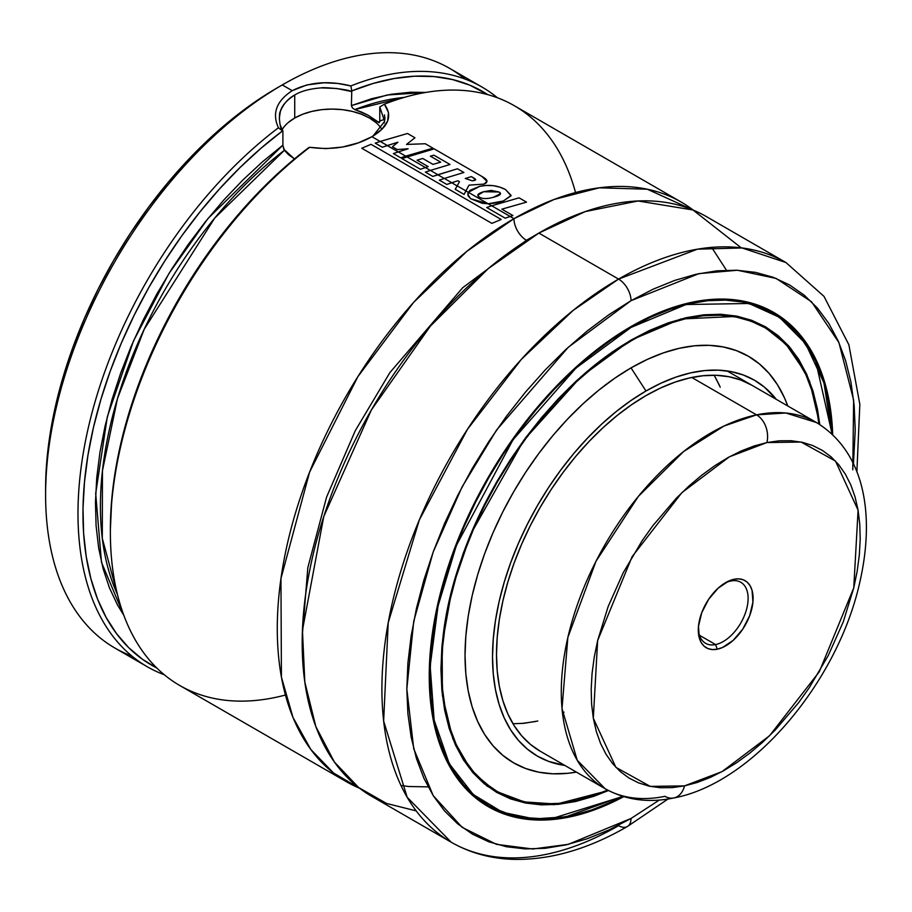 <?xml version="1.0" encoding="UTF-8"?>
<svg xmlns="http://www.w3.org/2000/svg" width="912" height="912" viewBox="0 0 912 912"><rect width="100%" height="100%" fill="white"/><g stroke="black" fill="none" stroke-linecap="round" stroke-linejoin="round"><path stroke-width="1.37" d="M513.946 218.686L554.029 199.5L599.264 187.815L647.292 189.217L693.28 210.113A334.693 193.241 -60 0 0 681.287 202.111A334.693 193.241 -60 0 0 513.946 218.686A17.613 10.169 -120 0 0 526.406 240.266A17.613 10.169 60 0 1 513.946 218.686L510.116 216.475L513.946 218.686L466.944 251.267L413.41 302.624L357.892 376.622L309.601 472.085L280.953 578.55L281.42 677.103L292.957 717.368L310.844 749.504L333.575 773.034L359.522 788.207A334.693 193.241 -60 0 1 346.606 781.823A334.693 193.241 -60 0 1 295.294 513.627A334.693 193.241 -60 0 1 513.946 218.686M532.54 236.812L526.406 240.266L462.68 287.736L389.914 372.563L355.281 430.681L326.564 497.154L307.846 567.56L302.282 635.653L307.846 567.56L326.564 497.154L355.281 430.681L389.914 372.563L462.68 287.736L526.406 240.266L532.54 236.812M279.243 118.571L280.349 111.549C281.683 105.883 286.471 100.366 294.724 94.996L294.724 118.013A52.85 30.506 0 0 0 282.116 129.664M282.902 145.51L284.407 150.275L288.42 154.584L294.439 158.95L283.803 149.249L282.891 145.168L282.891 131.032L280.223 125.149M481.992 87.05A334.693 193.241 -60 0 1 497.405 97.766A334.693 193.241 120 0 0 350.869 85.933C328.833 80.416 309.282 81.989 292.228 90.687C276.45 100.981 271.844 113.339 278.434 127.76A334.693 193.241 120 0 0 86.401 436.472A334.693 193.241 120 0 0 164.285 674.755A334.693 193.241 -60 0 1 147.299 666.763A334.693 193.241 -60 0 1 89.695 421.891A334.693 193.241 -60 0 1 278.434 127.76L282.515 130.906A331.17 191.201 -60 0 0 93.628 426.713A331.17 191.201 -60 0 0 156.773 667.972L142.477 659.296L128.672 647.645L116.519 633.635L106.111 617.39L97.55 599.07L90.915 578.801L86.252 556.787L83.608 533.224L83.015 508.292L84.463 482.231L87.94 455.259L93.423 427.614L100.867 399.536L110.192 371.287L121.33 343.083L134.189 315.199L148.633 287.861L164.559 261.311L181.819 235.786L200.264 211.516L219.724 188.693L240.038 167.534L261.037 148.211L282.515 130.906L278.434 127.76C271.844 113.339 276.45 100.981 292.228 90.687L282.264 84.93L292.228 90.687L306.854 84.93L324.045 82.764L337.611 83.425L350.869 85.933A334.693 193.241 -60 0 1 481.992 87.05L449.616 68.354A334.693 193.241 120 0 0 282.264 84.93A334.693 193.241 -60 0 1 465.017 79.059M285.445 695.024A334.693 193.241 -60 0 1 110.375 532.243A334.693 193.241 -60 0 1 309.692 147.311A334.693 193.241 120 0 0 121.9 441.317A334.693 193.241 120 0 0 179.687 685.459L346.606 781.823M110.375 529.541L111.8 498.739L115.22 471.823L120.646 444.235L128.011 416.214L137.279 387.999L148.337 359.83L161.116 331.968L175.492 304.642L191.349 278.103L208.529 252.578L226.906 228.285L246.297 205.428L266.555 184.224L287.485 164.855L308.917 147.482A331.17 191.201 120 0 0 110.375 529.37L110.375 532.243M681.287 202.111L514.379 105.746A334.693 193.241 120 0 0 384.385 104.185L388.478 112.541L387.646 121.034L381.946 129.253L371.948 136.709L380.179 141.463L371.948 136.709L358.427 142.831L342.627 147.014L325.926 148.645L309.692 147.311C332.777 150.446 353.525 146.912 371.948 136.709C388.694 126.586 392.844 115.744 384.385 104.185A334.693 193.241 -60 0 1 575.54 192.546M387.281 145.555L398.282 151.916L387.281 145.555M405.646 156.157L406.877 156.875L405.646 156.157M425.38 167.557L430.361 170.43L425.38 167.557M437.806 174.739L444.269 178.467L437.806 174.739M451.702 182.753L457.129 185.888L451.702 182.753M465.895 190.95L468.323 192.352L465.895 190.95M488.102 203.764L491.648 205.816L488.102 203.764M856.881 471.869L859.834 404.381L848.89 344.793L823.981 296.354L785.927 262.519L742.037 247.95L697.463 249.181L618.575 279.095L538.855 233.073L618.575 279.095A334.693 193.241 -60 0 1 785.927 262.519L706.207 216.497A334.693 193.241 120 0 0 538.855 233.073L488.205 268.652L430.304 326.188L371.389 409.944L323.737 516.625L302.442 630.295L304.825 682.085L315.86 726.625L334.385 762.01L358.598 787.501L386.506 803.438L416.191 810.882M659.342 800.041L631.036 818.463L609.056 829.909L587.294 838.744L565.953 844.888L545.228 848.297L525.346 848.912L506.468 846.746L488.798 841.822L472.496 834.172L457.721 823.878L444.611 811.03L433.303 795.777L423.886 778.232L416.476 758.59L411.13 737.033L407.903 713.765L406.82 689.016L407.903 663.013L411.13 636.017L416.476 608.293L423.886 580.089L433.303 551.692L444.611 523.363L457.721 495.387L472.496 468.038L488.798 441.556L506.468 416.225L525.346 392.263L545.228 369.919L565.953 349.399L587.294 330.896L609.056 314.606L631.036 300.675A17.613 10.169 -120 0 0 618.575 279.095A17.613 10.169 60 0 1 631.036 300.675L698.957 273.623L737.375 270.248L776.123 278.422L811.555 301.804L838.937 342.604L853.632 400.106L852.777 469.805M631.036 818.463A17.613 10.169 60 0 1 627.388 826.523A17.613 10.169 60 0 1 618.575 825.656A334.693 193.241 -60 0 1 451.235 842.232A334.693 193.241 -60 0 1 399.923 574.036A334.693 193.241 -60 0 1 618.575 279.095L573.112 310.445L521.413 359.282L467.457 429.324L419.315 519.988L388.204 622.759L383.644 721.05L407.174 797.282L451.235 842.232C469.11 852.469 488.866 858.146 510.492 859.252C548.044 860.757 587.009 849.859 627.388 826.523A17.613 10.169 -120 0 0 631.036 818.463L568.256 844.352L532.779 849.004L496.504 844.352L462.11 827.332L433.2 795.617L413.729 748.763L406.82 689.016L413.729 621.3L433.2 551.954L462.11 486.86L496.504 430.122L568.256 347.278L631.036 300.675L653.015 289.229L674.777 280.394L696.118 274.25L716.832 270.841L736.725 270.226L755.592 272.392L773.273 277.316L789.575 284.966L804.35 295.26L817.46 308.108L828.769 323.361L838.174 340.906L845.584 360.548L850.93 382.105L854.156 405.373L855.239 430.122L853.45 463.843M623.728 796.643A285.376 164.764 -60 0 1 488.353 806.71A285.376 164.764 -60 0 1 444.6 578.037A285.376 164.764 -60 0 1 631.036 326.564A285.376 164.764 -60 0 1 773.718 312.428A285.376 164.764 -60 0 1 832.69 434.705L831.847 420.785L828.94 399.844L824.129 380.441L817.46 362.771L808.99 346.982L798.809 333.256L787.022 321.697L773.718 312.428L759.046 305.543L743.143 301.108L726.157 299.159L708.259 299.717L689.609 302.773L670.4 308.313L650.815 316.27L631.036 326.564L611.257 339.104L591.671 353.765L572.462 370.42L553.812 388.888L535.914 408.998L518.928 430.555L503.025 453.355L488.353 477.193L475.049 501.805L463.25 526.988L453.07 552.478L444.611 578.037L437.931 603.413L433.12 628.379L430.213 652.673L429.244 676.066L430.213 698.353L433.12 719.283L437.931 738.686L444.611 756.367L453.07 772.156L463.25 785.882L475.049 797.441L488.353 806.71L503.025 813.595L518.928 818.03L535.914 819.979L553.812 819.421L572.462 816.354L591.671 810.825L611.257 802.868L623.728 796.643M483.451 803.677A285.376 164.764 120 0 0 485.651 804.737M768.235 309.852A285.023 164.559 120 0 0 766.012 308.438M713.754 299.284A285.023 164.559 -60 0 1 773.045 312.451L743.827 301.405L713.754 299.284M631.036 327.431L686.041 304.528L748.98 303.479L779.464 317.308L805.581 343.607L823.992 383.029L831.904 433.964L831.106 421.31L828.21 400.436L823.422 381.113L816.776 363.5L808.34 347.768L798.194 334.088L786.44 322.574L773.194 313.34L758.567 306.489L742.721 302.066L725.804 300.128L707.963 300.675L689.392 303.73L670.252 309.248L650.735 317.171L631.036 327.431L630.739 326.735L631.036 327.431L611.325 339.925L591.808 354.529L572.679 371.116L554.097 389.515L536.267 409.556L519.338 431.034L503.492 453.754L488.878 477.489L475.631 502.022L463.877 527.102L453.731 552.501L445.295 577.969L438.649 603.254L433.861 628.117L430.966 652.331L429.997 675.644L430.966 697.828L433.861 718.702L438.649 738.025L445.295 755.638L453.731 771.37L463.877 785.05L475.631 796.564L488.878 805.786L503.492 812.649L519.338 817.072L536.267 819.01L554.097 818.463L572.679 815.408L591.808 809.89L611.325 801.967L622.691 796.324L565.862 816.799L534.318 818.919L502.615 812.318L473.214 794.489L449.297 763.754L434.146 720.161L430.156 666.102L438.034 606.024L456.422 545.319L513.034 439.744L575.996 368.072L631.036 327.431M764.587 327.089L786.019 344.269L803.449 369.691A268.105 154.789 -60 0 0 764.587 327.089C727.468 306.854 682.894 311.3 630.887 340.404L630.887 340.404C560.367 380.247 491.682 469.042 460.97 560.162C424.559 662.796 439.789 760.676 496.481 791.468L486.518 785.711M819.763 424.547L809.548 381.125L790.738 348.35L765.898 327.032L737.797 316.339L680.797 319.006L631.036 340.085L581.081 376.645L523.853 440.177L470.854 533.885L452.147 588.639L442.149 644.02L442.4 695.491L452.854 738.868L471.903 771.484L496.972 792.562L525.221 802.993L554.268 804.68L608.475 790.533L593.951 796.244L575.86 801.454L558.292 804.338L541.432 804.874L525.426 803.027L510.446 798.855L496.63 792.368L484.101 783.636L472.986 772.749L463.399 759.821L455.419 744.944L449.137 728.3L444.611 710.026L441.864 690.293L440.952 669.305L441.864 647.269L444.611 624.378L449.137 600.871L455.419 576.965L463.399 552.889L472.986 528.88L484.101 505.157L496.63 481.969L510.446 459.523L525.426 438.045L541.432 417.73L558.292 398.783L575.86 381.387L593.951 365.712L612.397 351.895L631.036 340.085L649.663 330.383L668.12 322.894L686.212 317.684L703.768 314.8L720.64 314.264L736.634 316.099L751.613 320.283L765.442 326.77L777.97 335.502L789.074 346.378L798.673 359.317L806.641 374.182L812.923 390.838L817.46 409.112L819.763 424.547M552.809 803.825A268.105 154.789 -60 0 1 496.481 791.468L524.24 801.91L552.809 803.825M491.602 788.435A268.105 154.789 120 0 0 493.563 789.382M630.488 340.632L631.036 340.951A267.752 154.584 -60 0 1 764.906 327.682A267.752 154.584 -60 0 1 818.908 424L816.73 409.705L812.216 391.499L805.957 374.912L798.011 360.103L788.458 347.221L777.389 336.38L764.906 327.682L751.146 321.229L736.223 317.057L720.286 315.233L703.483 315.757L685.995 318.63L667.972 323.817L649.595 331.284L630.488 340.632M759.571 324.843A267.752 154.584 120 0 0 757.051 323.201M631.036 367.889L645.981 390.997A217.022 125.297 -60 0 1 776.249 399.319L764.609 387.292L754.486 380.247L743.337 375.014L731.242 371.64L718.325 370.158L704.702 370.58L690.532 372.905L675.917 377.123L661.018 383.165L645.981 390.997L631.036 367.889A234.76 135.535 120 0 0 467.366 622.075A234.76 135.535 120 0 0 576.395 772.111L567.503 773.33L552.786 773.798L538.81 772.19L525.722 768.542L513.65 762.877L502.717 755.25L493.004 745.754L484.637 734.445L477.671 721.472L472.177 706.925L468.221 690.965L465.827 673.74L465.029 655.409L465.827 636.154L468.221 616.17L472.177 595.639L477.671 574.754L484.637 553.732L493.004 532.768L502.717 512.054L513.65 491.796L525.722 472.199L538.81 453.435L552.786 435.697L567.503 419.155L582.848 403.959L598.648 390.268L614.768 378.206L631.036 367.889A234.76 135.535 120 0 1 787.786 405.977L784.4 397.666L777.434 384.693L769.055 373.384L759.354 363.877L748.41 356.261L736.337 350.596L723.262 346.948L709.285 345.34L694.556 345.796L679.223 348.316L663.423 352.876L647.303 359.419L631.036 367.889M540.292 751.26A211.39 122.048 -60 0 1 507.881 581.879A211.39 122.048 -60 0 1 645.981 395.603A211.39 122.048 -60 0 1 751.67 385.138L740.806 380.03L729.019 376.747L716.444 375.299L703.186 375.721L689.369 377.978L675.142 382.082L660.63 387.976L645.981 395.603L631.332 404.894L616.82 415.758L602.593 428.081L588.776 441.761L575.518 456.661L562.943 472.633L551.156 489.527L540.292 507.175L530.442 525.415L521.698 544.065L514.163 562.943L507.881 581.879L502.945 600.677L499.377 619.168L497.222 637.157L496.504 654.497L497.222 670.993L499.377 686.508L502.945 700.883L507.881 713.971L514.163 725.667L521.698 735.836L530.442 744.397L540.292 751.26L605.055 788.663A211.39 122.048 -60 0 1 583.201 589.266A211.39 122.048 -60 0 1 756.538 414.857L723.946 426.052L683.612 451.543L638.377 496.367L596.015 561.222L567.857 637.454L562.009 708.544L577.216 760.243L605.055 788.663C625.689 800.109 648.603 803.21 673.797 797.966C752.275 783.408 836.783 682.849 859.355 584.227C875.326 516.215 865.454 452.512 816.445 422.53L785.802 412.999L756.538 414.857L691.775 377.465L756.538 414.857A211.39 122.048 -60 0 1 816.445 422.53L727.103 370.945M537.818 721.016L524.012 723.284L512.989 723.763M720.252 387.178L714.199 375.231L719.306 385.024M564.859 765.453L548.625 761.383L537.464 756.151L527.353 749.105L518.381 740.316L510.64 729.862L504.199 717.869L499.126 704.417L495.467 689.666L493.267 673.74L492.526 656.8L493.267 639.004L495.467 620.525L499.126 601.544L504.199 582.244L510.64 562.807L518.381 543.415L527.353 524.275L537.464 505.544L548.625 487.43L560.72 470.09L573.637 453.686L587.26 438.398L601.43 424.354L616.045 411.688L630.944 400.539L645.981 390.997A217.022 125.297 -60 0 0 498.431 604.667A217.022 125.297 -60 0 0 564.859 765.453M607.574 790.054L594.1 795.321L576.076 800.508L558.577 803.381L541.785 803.905L525.848 802.081L510.925 797.909L497.154 791.456L484.682 782.758L473.613 771.917L464.06 759.023L456.114 744.226L449.855 727.639L445.341 709.433L442.616 689.78L441.704 668.884L442.616 646.927L445.341 624.127L449.855 600.712L456.114 576.897L464.06 552.911L473.613 528.994L484.682 505.373L497.154 482.277L510.925 459.922L525.848 438.524L541.785 418.289L558.577 399.422L576.076 382.094L594.1 366.476L612.476 352.716L631.036 340.951A267.752 154.584 -60 0 0 456.114 576.897A267.752 154.584 -60 0 0 497.154 791.456A267.752 154.584 -60 0 0 607.574 790.054M761.315 325.607A268.105 154.789 120 0 0 759.514 324.376M446.983 761.349L465.416 788.048L488.023 806.117A285.023 164.559 -60 0 1 446.983 761.349M622.714 796.336A285.023 164.559 -60 0 1 488.023 806.117L517.058 817.141L550.004 819.181L622.976 796.415M770.663 311.072A285.376 164.764 120 0 0 768.645 309.704M741.251 247.847L692.995 209.988L638.069 200.971L585.265 211.584L538.855 233.073A334.693 193.241 120 0 0 320.203 528.014A334.693 193.241 120 0 0 371.515 796.21L451.235 842.232M379.78 106.932L384.385 104.185L379.78 106.932L379.78 121.057L379.78 106.932L384.625 121.421L373.213 135.785M384.921 119.119L379.78 121.057L379.289 122.607L378.07 122.231A310.034 179.003 -60 0 1 379.745 121.592M379.198 122.664L368.106 115.208L378.07 122.231M361.836 112.187L368.106 115.208L354.859 109.588L361.836 112.187M284.407 150.275A310.034 179.003 120 0 0 117.386 594.236L102.292 538.365L102.44 470.74L117.477 398.567L144.21 329.255L214.696 218.116L284.407 150.275M404.221 97.413A310.034 179.003 120 0 0 354.859 109.588L352.465 108.015L351.394 105.621L387.167 94.996L425.733 92.443L410.594 92.226L391.442 94.232L371.651 98.713L351.394 105.621L351.77 90.926L373.259 83.425L394.246 78.512L414.561 76.209L434.021 76.551L452.466 79.538L469.726 85.135L487.783 94.643A331.17 191.201 -60 0 0 351.77 90.926L350.881 85.933L351.77 90.926L351.394 105.621L352.465 108.015L354.859 109.588L404.221 97.413M123.838 615.349L101.494 562.351L95.692 493.506L107.342 416.647L133.494 340.928L168.868 273.611L208.027 218.47L282.891 145.168L262.633 161.663L242.831 180.029L223.691 200.127L205.36 221.776L188.009 244.792L171.775 268.972L156.796 294.097L143.23 319.952L131.168 346.321L120.726 372.974L111.994 399.661L105.051 426.166L99.955 452.261L96.74 477.717L95.452 502.295L96.091 525.802L98.656 548.021L103.113 568.769L109.44 587.852L117.58 605.112L123.838 615.349M381.25 128.398A52.85 30.506 0 0 0 294.724 118.013L294.724 94.996C287.975 98.656 283.176 104.173 280.349 111.549C278.696 112.472 279.152 128.615 282.891 131.032L282.891 145.168M131.898 656.047A334.693 193.241 -60 0 1 45.6 494.851A334.693 193.241 -60 0 1 282.264 84.93A334.693 193.241 120 0 0 63.612 379.871A334.693 193.241 120 0 0 114.923 648.067L147.299 666.763M277.282 87.814L282.264 84.93L277.282 87.803A327.647 189.172 120 0 0 277.282 87.814A327.647 189.172 120 0 0 45.6 489.094L46.717 462.224L50.057 434.329L55.575 405.68L63.236 376.531L72.96 347.187L84.645 317.923L98.188 289.013L113.453 260.752L130.302 233.392L148.565 207.206L168.07 182.446L188.624 159.361L210.034 138.157L232.081 119.039L254.573 102.201L277.282 87.803M384.431 114.866L384.932 118.537L384.18 123.006M321.366 87.883L336.562 88.475L351.394 91.485C347.506 89.159 322.734 87.016 321.32 87.883C309.955 88.726 301.085 91.097 294.724 94.996L294.781 94.962M288.146 122.63L294.724 118.013L302.727 114.217L311.87 111.401L321.776 109.657L332.093 109.075L342.399 109.657L352.317 111.401L361.448 114.217L369.451 118.013L376.029 122.63M308.917 147.482L309.692 147.311M393.391 153.581L400.756 157.833L405.703 156.146L398.35 151.894L393.391 153.581L400.756 157.833L432.949 148.166L425.277 143.743L432.949 148.166L405.703 156.146L398.35 151.894L393.391 153.581M375.231 143.15L382.31 147.242L387.338 145.544L380.236 141.44L375.231 143.15L382.31 147.242L397.894 142.215L392.422 146.764L397.256 149.557L408.131 148.781L398.35 151.894L408.131 148.781L397.256 149.557L392.422 146.764L397.894 142.215L387.338 145.544L380.236 141.44L375.231 143.15M425.277 143.743L406.501 144.438L414.96 137.78L407.516 133.483L414.96 137.78L406.501 144.438L425.277 143.743M407.516 133.483L380.236 141.44L407.516 133.483M455.236 189.308L464.105 194.427L465.918 190.904L457.151 185.843L455.236 189.308L464.105 194.427L468.985 185.136L484.078 184.099L486.962 181.374L482.072 176.552L434.169 148.873L401.907 158.574L420.432 169.279L425.437 167.534L406.946 156.853L401.907 158.574L420.432 169.279L428.173 166.622L417.069 160.204L428.173 166.622L425.437 167.534L406.946 156.853L434.169 148.873L482.072 176.552C487.84 179.664 488.513 182.183 484.078 184.099L468.985 185.136L465.918 190.904L457.151 185.843L455.236 189.308M439.333 180.154L446.755 184.441L451.771 182.731L444.338 178.444L439.333 180.154L446.755 184.441L457.881 180.758L459.5 181.67L457.151 185.843L459.5 181.67L457.881 180.758L451.771 182.731L444.338 178.444L439.333 180.154M425.38 172.129L432.824 176.426L437.874 174.716L430.43 170.419L425.38 172.129L432.824 176.426L457.448 168.777L463.877 172.482L444.338 178.444L463.877 172.482L457.448 168.777L437.874 174.716L430.43 170.419L425.38 172.129M471.47 176.62L465.268 178.478L472.336 180.827L475.699 179.721L471.47 176.62L475.049 178.855L475.699 179.607L475.061 180.28L472.336 180.827L465.268 178.478L471.47 176.62M417.069 160.204L422.712 158.46L432.983 164.388L440.701 162.142L430.361 156.169L440.701 162.142L432.983 164.388L422.712 158.46L417.069 160.204M430.361 156.169L433.918 155.188L450.004 164.479L430.43 170.419L450.004 164.479L433.918 155.188L430.361 156.169M482.197 203.285L488.205 203.775L468.335 192.307L468.016 195.692L470.66 198.725L482.197 203.285M483.565 191.737L477.797 195.271L478.686 196.57C481.57 198.953 486.484 199.192 493.426 197.266L500.494 193.697L498.91 191.976L483.565 191.737L491.226 190.426L498.91 191.976C502.204 193.675 500.369 195.442 493.426 197.266C486.484 199.192 481.57 198.953 478.686 196.57C476.588 195.054 478.219 193.447 483.565 191.737M505.544 189.571C497.827 185.501 489.242 184.406 479.792 186.299L468.335 192.307L467.753 194.381L470.66 198.725L488.205 203.775L503.435 200.959L511.085 195.43L505.544 189.571L499.879 187.154L493.312 185.66L486.404 185.444L479.792 186.299L470.182 190.232L468.335 192.307L488.205 203.775L496.208 202.954L503.435 200.959L511.039 195.784L505.544 189.571M486.7 207.503L505.202 218.185L510.173 216.452L491.716 205.793L486.7 207.503L505.202 218.185L512.92 215.54L501.874 209.156L512.92 215.54L510.173 216.452L491.716 205.793L486.7 207.503M519.053 197.824L491.716 205.793L519.053 197.824L526.509 202.133L519.053 197.824M501.874 209.156L526.509 202.133L501.874 209.156M371.036 144.324L361.745 148.246L491.876 223.372L501.201 219.473L371.036 144.324L501.201 219.473L491.876 223.372L361.745 148.246L371.036 144.324M730.843 581.001A35.226 20.338 -60 0 1 740.818 582.278A35.226 20.338 -60 0 1 744.466 615.509A35.226 20.338 -60 0 1 715.578 644.579L699.493 635.288L715.578 644.579A35.226 20.338 120 0 0 746.917 607.905A35.226 20.338 120 0 0 730.843 581.001L734.092 579.257A38.749 22.378 -60 0 1 751.784 608.863A38.749 22.378 -60 0 1 717.299 649.196L715.578 644.579L717.299 649.196L722.555 647.474L733.214 640.315L742.721 629.189L749.641 615.782L752.924 602.137L752.058 590.338L750.086 585.698L747.167 582.164L743.44 579.861L739.016 578.881L734.092 579.257L728.848 580.978L718.189 588.126L708.67 599.264L701.75 612.67L698.478 626.305L699.344 638.115L701.317 642.743L704.224 646.277L707.963 648.58L712.375 649.572L717.299 649.196A38.749 22.378 -60 0 1 698.296 630.044A38.749 22.378 -60 0 1 725.701 582.586A38.749 22.378 -60 0 1 734.092 579.257L730.843 581.001A35.226 20.338 120 0 0 724.424 583.349A35.226 20.338 -60 0 1 730.843 581.001M684.49 785.882L650.279 786.395L615.896 767.357L593.313 718.246L597.645 640.566L632.107 556.685L681.834 492.697L729.406 456.809L766.912 442.559A21.136 15.356 -101.6 0 0 756.538 414.857A21.136 15.356 78.4 0 1 766.912 442.559L801.124 442.046L835.506 461.084L858.089 510.196L853.757 587.875L819.295 671.756L769.557 735.745L721.996 771.643L684.49 785.882A21.136 15.356 78.4 0 1 673.957 797.932A21.136 15.356 -101.6 0 0 684.49 785.882L672.133 787.637L660.299 787.729L649.093 786.144L638.617 782.895L628.984 778.039L620.285 771.586L612.602 763.629L606.013 754.235L600.563 743.485L596.323 731.492L593.336 718.382L591.614 704.258L591.193 689.267L592.059 673.546L594.225 657.267L597.645 640.566L608.144 606.571L623.158 572.873L642.116 540.759L652.855 525.688L676.316 498.237L688.822 486.13L701.681 475.255L714.769 465.713L727.97 457.596L741.137 450.995L754.167 445.968L766.912 442.559L779.27 440.804L791.103 440.724L802.309 442.309L812.774 445.546L822.407 450.414L831.106 456.855L838.801 464.812L845.39 474.217L850.828 484.956L855.068 496.949L858.067 510.07L859.777 524.195L860.21 539.186L859.332 554.895L857.177 571.186L853.757 587.875L843.258 621.87L828.233 655.58L809.275 687.694L798.547 702.764L775.075 730.204L762.58 742.322L749.721 753.198L736.634 762.74L723.433 770.845L710.266 777.446L697.235 782.473L684.49 785.882M673.957 797.932A21.136 15.356 78.4 0 1 664.962 796.324A211.39 122.048 -60 0 1 605.055 788.663M562.465 712.865L564.061 712.158M521.687 723.49L535.412 721.54M698.33 628.55A35.226 20.338 120 0 0 715.578 644.579A35.226 20.338 -60 0 1 705.592 643.291A35.226 20.338 -60 0 1 698.33 628.55M726.419 270.203L711.668 247.38M400.995 785.494L408.781 786.52L428.127 786.862M627.388 826.523L668.017 799.015M766.456 308.644L773.045 312.451L797.111 332.071L815.351 359.59L832.12 434.169M757.564 323.441L764.906 327.682M489.801 787.204L497.154 791.456M481.433 802.309L488.023 806.117M45.6 494.851L45.6 489.094"/></g></svg>
